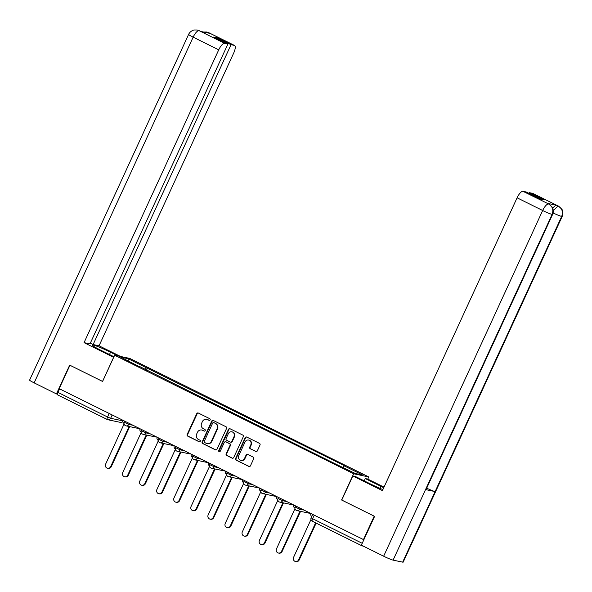 <?xml version="1.0" encoding="UTF-8"?>
<svg xmlns="http://www.w3.org/2000/svg" width="592" height="592" viewBox="0 0 592 592"><rect width="100%" height="100%" fill="white"/><g stroke="black" fill="none" stroke-linecap="round" stroke-linejoin="round"><path stroke-width="0.89" d="M210.145 419.883A0.895 0.836 -78.1 0 0 209.768 418.699L198.342 413.038A1.273 1.199 -78.1 0 0 196.736 413.66L187.176 434.432A1.273 1.199 -78.1 0 0 187.723 436.119L199.149 441.787A0.895 0.836 -78.1 0 0 200.274 441.351A0.895 0.836 -78.1 0 0 199.889 440.174L198.409 439.434A4.077 3.826 -78.1 0 1 196.67 434.04L197.469 432.308A4.077 3.826 -78.1 0 1 202.605 430.317L204.085 431.05A0.895 0.836 -78.1 0 0 205.209 430.621A0.895 0.836 -78.1 0 0 204.825 429.437L203.352 428.704A4.077 3.826 -78.1 0 1 201.606 423.302L202.405 421.571A4.077 3.826 -78.1 0 1 207.54 419.587L209.02 420.32A0.895 0.836 -78.1 0 0 210.145 419.883M255.714 451.489A1.273 1.199 -78.1 0 0 257.32 450.867L260.006 445.036A1.273 1.199 -78.1 0 0 259.459 443.349L246.775 437.059A1.273 1.199 -78.1 0 0 245.169 437.68L235.616 458.452A1.273 1.199 -78.1 0 0 236.156 460.139L248.84 466.437A1.273 1.199 -78.1 0 0 250.446 465.815L253.687 458.77A1.273 1.199 -78.1 0 0 253.139 457.083L247.715 454.39A1.273 1.199 -78.1 0 0 246.109 455.011L244.503 458.504A3.411 3.197 -78.1 0 1 240.922 460.413A3.411 3.197 -78.1 0 1 238.754 455.655L245.044 441.972A3.411 3.197 -78.1 0 1 248.618 440.063A3.411 3.197 -78.1 0 1 250.793 444.829L249.743 447.108A1.273 1.199 -78.1 0 0 250.29 448.795L256.158 451.578A1.273 1.199 -78.1 0 0 256.21 451.607M353.639 473.763L341.577 499.988L374.218 516.172L363.458 539.578L59.185 388.663L69.945 365.264L102.586 381.455L114.648 355.23L353.639 473.763L368.764 476.952L129.766 358.419L114.648 355.23M226.566 428.453A1.273 1.199 -78.1 0 0 226.026 426.765L213.342 420.475A1.273 1.199 -78.1 0 0 211.736 421.097L202.175 441.869A1.273 1.199 -78.1 0 0 202.723 443.556L215.407 449.853A1.273 1.199 -78.1 0 0 217.012 449.232L226.566 428.453M230.059 428.763L242.742 435.061A1.273 1.199 -78.1 0 1 243.29 436.748L233.729 457.52A1.273 1.199 -78.1 0 1 232.123 458.141L226.699 455.448A1.273 1.199 -78.1 0 1 226.151 453.761L230.029 445.339A1.273 1.199 -78.1 0 0 229.481 443.652L225.878 441.861A1.273 1.199 -78.1 0 0 224.272 442.483L220.239 451.259A0.895 0.836 -78.1 0 1 219.306 451.755A0.895 0.836 -78.1 0 1 218.737 450.512L228.453 429.385A1.273 1.199 -78.1 0 1 230.059 428.763M367.773 479.098L368.764 476.952M361.712 545.336A2.597 0.873 116.4 0 0 361.949 545.824A2.597 0.873 116.4 0 0 362.023 545.854L363.296 546.12M363.458 539.578L363.888 539.667M107.226 419.484L57.75 394.945A2.597 0.873 -63.6 0 1 57.676 394.916A2.597 0.873 -63.6 0 1 57.949 392.407L107.566 417.012L110.637 418.285L122.781 420.845M59.577 388.863L57.949 392.407M139.076 366.544L120.694 357.131L128.101 358.693L146.505 367.817L144.996 369.482M342.99 467.384L344.315 465.926L345.351 466.148L146.505 367.817M344.315 465.926L362.711 475.05L355.304 473.489L335.871 464.143L139.098 366.256M146.527 370.237L147.541 368.039M128.101 358.693L128.257 360.883M209.02 420.32L207.984 419.676A4.077 3.826 -78.1 0 0 207.126 419.38L206.689 419.284M201.746 430.021L202.19 430.118A4.077 3.826 -78.1 0 1 203.049 430.414L204.499 431.131M198.29 413.009A1.273 1.199 -78.1 0 0 197.173 413.749L187.62 434.528A1.273 1.199 -78.1 0 0 188.167 436.215L199.563 441.869M213.29 420.453A1.273 1.199 -78.1 0 0 212.173 421.186L202.619 441.965A1.273 1.199 -78.1 0 0 203.16 443.652L215.851 449.942A1.273 1.199 -78.1 0 0 215.902 449.972M213.779 422.681A0.895 0.836 -78.1 0 0 212.654 423.11L204.27 441.351A0.895 0.836 -78.1 0 0 204.647 442.527L206.208 443.304A4.077 3.826 -78.1 0 0 211.344 441.314L217.079 428.852A4.077 3.826 -78.1 0 0 215.34 423.45L214.223 422.769A0.895 0.836 -78.1 0 0 214.03 422.703L213.594 422.614M207.059 443.6L207.503 443.697A4.077 3.826 -78.1 0 0 211.788 441.41L211.344 441.314M214.223 422.769L215.777 423.546A4.077 3.826 -78.1 0 1 217.523 428.941L211.788 441.41M225.611 441.773L226.055 441.861A1.273 1.199 -78.1 0 1 226.322 441.958L229.925 443.741A1.273 1.199 -78.1 0 1 230.466 445.428L226.595 453.857A1.273 1.199 -78.1 0 0 227.136 455.544L232.567 458.238A1.273 1.199 -78.1 0 0 232.619 458.26M230.007 428.741A1.273 1.199 -78.1 0 0 228.889 429.481L219.173 450.601A0.895 0.836 -78.1 0 0 219.528 451.77M234.047 436.593A3.411 3.197 -78.1 0 0 231.879 431.827A3.411 3.197 -78.1 0 0 228.297 433.744L226.077 438.561A1.273 1.199 -78.1 0 0 226.625 440.248L230.229 442.032A1.273 1.199 -78.1 0 0 231.835 441.41L234.047 436.593L234.491 436.689A3.411 3.197 -78.1 0 0 232.316 431.923L231.879 431.827M230.495 442.128L230.932 442.217A1.273 1.199 -78.1 0 0 232.271 441.506L231.835 441.41M234.491 436.689L232.271 441.506M248.618 440.063L249.062 440.159A3.411 3.197 -78.1 0 1 251.23 444.918L250.187 447.197A1.273 1.199 -78.1 0 0 250.727 448.884L256.158 451.578M240.922 460.413L241.366 460.509A3.411 3.197 -78.1 0 0 244.94 458.6L244.503 458.504M247.663 454.367A1.273 1.199 -78.1 0 0 246.546 455.107L244.94 458.6M246.723 437.037A1.273 1.199 -78.1 0 0 245.606 437.769L236.053 458.548A1.273 1.199 -78.1 0 0 236.6 460.236L249.284 466.526A1.273 1.199 -78.1 0 0 249.336 466.555M122.914 420.276A2.597 2.435 -78.1 0 0 124.017 423.413M124.098 423.961L105.628 464.121A2.99 2.805 -78.1 0 0 107.529 468.287A2.99 2.805 -78.1 0 0 110.667 466.614L129.115 426.506M129.692 426.625L111.244 466.74A2.99 2.805 101.9 0 1 108.107 468.413L107.529 468.287M140.001 428.749A2.597 2.435 -78.1 0 0 141.103 431.886M141.185 432.441L122.714 472.594A2.99 2.805 -78.1 0 0 124.616 476.767A2.99 2.805 -78.1 0 0 127.754 475.087L146.202 434.979M146.779 435.098L128.331 475.213A2.99 2.805 101.9 0 1 125.193 476.886L124.616 476.767M157.087 437.222A2.597 2.435 -78.1 0 0 158.19 440.359M158.271 440.914L139.801 481.067A2.99 2.805 -78.1 0 0 141.703 485.24A2.99 2.805 -78.1 0 0 144.84 483.568L163.288 443.452M163.866 443.571L145.417 483.686A2.99 2.805 101.9 0 1 142.28 485.359L141.703 485.24M109.476 354.519L110.534 352.218A14.608 1.191 24.7 0 0 92.3 345.069A14.608 1.191 24.7 0 0 100.61 350.131L113.953 356.747M110.534 352.218L118.045 355.947M120.583 356.48L99.049 345.802L93.114 344.551L231.035 44.696L234.321 45.384L208.539 32.612L210.116 33.411L200.636 31.413L198.956 30.592L224.62 43.342A7.792 2.627 116.4 0 0 218.729 49.839L193.155 37.155L34.144 382.869L56.432 393.924L69.686 365.116L102.542 381.411L113.634 357.309L84.057 342.642L218.729 49.839M90.324 343.168L93.114 344.551M216.576 38.413L216.909 37.688L213.779 37.022L227.905 44.03L89.991 343.893L84.057 342.642M99.049 345.802L233.722 52.999A7.792 2.627 116.4 0 0 234.536 45.458A7.792 2.627 116.4 0 0 234.321 45.384M34.144 382.869A7.985 0.651 -155.3 0 1 29.6 380.108L188.611 34.388A7.985 0.651 -155.3 0 0 193.155 37.155A7.792 2.627 -63.6 0 1 199.045 30.658M57.439 394.139L56.432 393.924M227.905 44.03L224.62 43.342M216.909 37.688L231.035 44.696M207.6 32.878L208.636 32.678M203.648 32.049L206.741 32.012L208.525 32.604M188.611 34.388C190.298 30.777 194.346 29.792 194.198 29.992L197.195 29.992L198.949 30.592M352.839 475.946L382.417 490.613L517.09 197.809A7.792 2.627 -63.6 0 1 522.98 191.312L548.88 204.099L552.262 207.222C552.314 206.956 554.282 210.715 552.61 214.4L426.048 489.569A7.985 0.651 -155.3 0 1 425.552 489.577L393.095 560.128A7.985 0.651 -155.3 0 1 383.653 556.214L361.364 545.158L374.61 516.35L341.754 500.055L352.839 475.946L355.378 476.486L370.932 484.197A14.608 1.191 24.7 0 0 382.898 489.554M383.727 487.764A14.608 1.191 24.7 0 0 380.848 486.291L365.294 478.573L367.832 479.113L384.016 487.135M364.235 480.874L365.294 478.573M522.98 191.312L526.266 192.008L540.392 199.016L543.523 199.674L529.396 192.666L532.674 193.362A7.792 2.627 -63.6 0 1 532.896 193.436L558.471 206.12A7.792 2.627 116.4 0 0 558.256 206.046L532.674 193.362M558.471 206.12L561.875 209.279C561.926 209.02 563.858 212.765 562.2 216.428L403.182 562.141A7.985 0.651 -155.3 0 1 402.664 562.148L435.113 491.589A7.985 0.651 -155.3 0 1 426.691 488.171M393.095 560.128L402.664 562.148M552.61 214.4A7.985 0.651 -155.3 0 1 552.114 214.408L425.552 489.577L435.113 491.589L561.675 216.428C563.273 211.958 562.163 208.525 558.352 206.112L558.256 206.046M552.78 208.295A7.792 2.627 -63.6 0 1 556.665 205.291L547.186 203.293A7.792 2.627 -63.6 0 1 547.4 203.367L548.88 204.099M529.396 192.666L529.056 193.399M383.653 556.214L542.664 210.5A7.985 0.651 -155.3 0 0 552.114 214.408C553.698 209.931 552.588 206.497 548.769 204.092M174.174 445.702A2.597 2.435 -78.1 0 0 175.276 448.832M175.358 449.387L156.887 489.54A2.99 2.805 -78.1 0 0 158.789 493.713A2.99 2.805 -78.1 0 0 161.927 492.041L180.375 451.925M180.952 452.051L162.504 492.159A2.99 2.805 101.9 0 1 159.366 493.832L158.789 493.713M191.26 454.175A2.597 2.435 -78.1 0 0 192.363 457.305M192.444 457.86L173.974 498.013A2.99 2.805 -78.1 0 0 175.876 502.186A2.99 2.805 -78.1 0 0 179.013 500.514L197.462 460.398M198.039 460.524L179.591 500.632A2.99 2.805 101.9 0 1 176.453 502.305L175.876 502.186M208.347 462.648A2.597 2.435 -78.1 0 0 209.45 465.786M209.531 466.333L191.061 506.493A2.99 2.805 -78.1 0 0 192.962 510.659A2.99 2.805 -78.1 0 0 196.1 508.987L214.548 468.879M215.125 468.997L196.677 509.113A2.99 2.805 101.9 0 1 193.54 510.785L192.962 510.659M225.434 471.121A2.597 2.435 -78.1 0 0 226.536 474.259M226.618 474.814L208.147 514.966A2.99 2.805 -78.1 0 0 210.049 519.132A2.99 2.805 -78.1 0 0 213.187 517.46L231.635 477.352M232.212 477.47L213.764 517.586A2.99 2.805 101.9 0 1 210.626 519.258L210.049 519.132M242.52 479.594A2.597 2.435 -78.1 0 0 243.623 482.732M243.704 483.287L225.234 523.439A2.99 2.805 -78.1 0 0 227.136 527.613A2.99 2.805 -78.1 0 0 230.273 525.94L248.721 485.825M249.299 485.943L230.85 526.059A2.99 2.805 101.9 0 1 227.713 527.731L227.136 527.613M259.607 488.067A2.597 2.435 -78.1 0 0 260.709 491.205M260.791 491.76L242.32 531.912A2.99 2.805 -78.1 0 0 244.222 536.086A2.99 2.805 -78.1 0 0 247.36 534.413L265.808 494.298M266.385 494.424L247.937 534.532A2.99 2.805 101.9 0 1 244.799 536.204L244.222 536.086M276.693 496.547A2.597 2.435 -78.1 0 0 277.796 499.678M277.877 500.233L259.407 540.385A2.99 2.805 -78.1 0 0 261.309 544.559A2.99 2.805 -78.1 0 0 264.446 542.886L282.895 502.771M283.472 502.897L265.016 543.005A2.99 2.805 101.9 0 1 261.886 544.677L261.309 544.559M293.78 505.02A2.597 2.435 -78.1 0 0 294.883 508.158M294.964 508.706L276.494 548.858A2.99 2.805 -78.1 0 0 278.395 553.032A2.99 2.805 -78.1 0 0 281.533 551.359L299.981 511.251M300.558 511.37L282.103 551.478A2.99 2.805 101.9 0 1 278.973 553.157L278.395 553.032M310.867 513.493A2.597 2.435 -78.1 0 0 311.732 516.476M310.97 519.532L293.58 557.338A2.99 2.805 -78.1 0 0 295.482 561.505A2.99 2.805 -78.1 0 0 298.62 559.832L315.632 522.854M316.143 523.106L299.189 559.958A2.99 2.805 101.9 0 1 296.059 561.63L295.482 561.505M361.882 545.787L312.406 521.241A2.597 0.873 -63.6 0 1 312.332 521.219A2.597 0.873 -63.6 0 1 312.606 518.703L362.215 543.308M112.169 414.948L110.637 418.285A2.597 2.435 -78.1 0 1 107.367 419.55A2.597 0.873 -63.6 0 1 107.293 419.528A2.597 0.873 -63.6 0 1 107.566 417.012L109.194 413.468M300.122 508.165L299.67 509.15L303.925 510.052M283.035 499.692L282.584 500.677L286.839 501.572M265.949 491.219L265.497 492.204L269.752 493.099M248.862 482.739L248.411 483.731L252.666 484.626M231.775 474.266L231.324 475.258L235.579 476.153M214.689 465.793L214.237 466.777L218.492 467.68M197.602 457.32L197.151 458.304L201.406 459.2M180.516 448.847L180.064 449.831L184.319 450.727M163.429 440.367L162.978 441.358L167.233 442.254M146.342 431.894L145.891 432.885L150.146 433.781M129.256 423.421L128.804 424.405L133.059 425.308M124.742 421.178L124.253 422.237L128.804 424.405A2.597 2.435 101.9 0 1 125.534 425.67M139.497 428.497A2.597 2.435 101.9 0 1 138.558 428.497A2.597 2.597 0 0 0 139.527 428.512M141.828 429.651L141.34 430.71L145.891 432.885A2.597 2.435 101.9 0 1 142.62 434.151M158.915 438.132L158.427 439.183L162.978 441.358A2.597 2.435 101.9 0 1 159.707 442.624M176.002 446.605L175.513 447.656L180.064 449.831A2.597 2.435 101.9 0 1 176.793 451.097M193.088 455.078L192.6 456.136L197.151 458.304A2.597 2.435 101.9 0 1 193.88 459.57M210.175 463.551L209.686 464.609L214.237 466.777A2.597 2.435 101.9 0 1 210.967 468.043M227.261 472.024L226.773 473.082L231.324 475.258A2.597 2.435 101.9 0 1 228.053 476.523M244.348 480.504L243.86 481.555L248.411 483.731A2.597 2.435 101.9 0 1 245.14 484.996M261.435 488.977L260.946 490.028L265.497 492.204A2.597 2.435 101.9 0 1 262.226 493.469M278.521 497.45L278.033 498.508L282.584 500.677A2.597 2.435 101.9 0 1 279.313 501.942M295.608 505.923L295.119 506.981L299.67 509.15A2.597 2.435 101.9 0 1 296.4 510.415M156.584 436.97A2.597 2.435 101.9 0 1 155.644 436.97A2.597 2.597 0 0 0 156.614 436.992M173.671 445.443A2.597 2.435 101.9 0 1 172.731 445.443A2.597 2.597 0 0 0 173.7 445.465M190.75 453.923A2.597 2.435 101.9 0 1 189.817 453.916A2.597 2.597 0 0 0 190.787 453.938M207.836 462.396A2.597 2.435 101.9 0 1 206.904 462.396A2.597 2.597 0 0 0 207.873 462.411M224.923 470.869A2.597 2.435 101.9 0 1 223.983 470.869A2.597 2.597 0 0 0 224.96 470.884M242.01 479.342A2.597 2.435 101.9 0 1 241.07 479.342A2.597 2.597 0 0 0 242.047 479.357M259.096 487.815A2.597 2.435 101.9 0 1 258.156 487.815A2.597 2.597 0 0 0 259.133 487.838M276.183 496.296A2.597 2.435 101.9 0 1 275.243 496.288A2.597 2.597 0 0 0 276.22 496.311M293.269 504.769A2.597 2.435 101.9 0 1 292.33 504.761A2.597 2.597 0 0 0 293.306 504.784M310.356 513.242A2.597 2.435 101.9 0 1 309.416 513.242A2.597 2.597 0 0 0 310.393 513.257M314.234 515.166L312.606 518.703L311.126 517.808A2.597 2.597 0 0 0 312.332 521.219L361.949 545.824M122.803 421.622A2.597 2.597 0 0 1 120.383 422.37A2.597 2.435 -78.1 0 0 122.781 421.467M207.984 419.676L207.54 419.587M204.469 431.131L204.085 431.05M203.049 430.414L202.605 430.317M199.534 441.869L199.149 441.787M188.167 436.215L187.723 436.119M187.62 434.528L187.176 434.432M197.173 413.749L196.736 413.66M215.851 449.942L215.407 449.853M203.16 443.652L202.723 443.556M202.619 441.965L202.175 441.869M212.173 421.186L211.736 421.097M217.523 428.941L217.079 428.852M215.777 423.546L215.34 423.45M232.567 458.238L232.123 458.141M227.136 455.544L226.699 455.448M226.595 453.857L226.151 453.761M230.466 445.428L230.029 445.339M229.925 443.741L229.481 443.652M226.322 441.958L225.878 441.861M219.173 450.601L218.737 450.512M228.889 429.481L228.453 429.385M250.727 448.884L250.29 448.795M250.187 447.197L249.743 447.108M251.23 444.918L250.793 444.829M246.546 455.107L246.109 455.011M249.284 466.526L248.84 466.437M236.6 460.236L236.156 460.139M236.053 458.548L235.616 458.452M245.606 437.769L245.169 437.68M111.244 466.74L110.667 466.614M128.331 475.213L127.754 475.087M145.417 483.686L144.84 483.568M206.889 32.042L208.961 32.775A7.792 2.627 116.4 0 0 208.747 32.701M197.343 30.029L199.156 30.68M556.665 205.291L558.345 206.112M548.666 204.025L547.186 203.293M548.555 204.003A7.792 2.627 -63.6 0 0 542.664 210.5L517.09 197.809M379.909 488.326L380.848 486.291M562.2 216.428A7.985 0.651 -155.3 0 1 561.675 216.428A7.985 0.651 -155.3 0 1 553.113 212.942M553.298 210.515L558.145 206.023M162.504 492.159L161.927 492.041M179.591 500.632L179.013 500.514M196.677 509.113L196.1 508.987M213.764 517.586L213.187 517.46M230.85 526.059L230.273 525.94M247.937 534.532L247.36 534.413M265.016 543.005L264.446 542.886M282.103 551.478L281.533 551.359M299.189 559.958L298.62 559.832M124.253 422.237A2.597 2.597 0 0 0 126.081 425.863L138.558 428.497M141.34 430.71A2.597 2.597 0 0 0 143.168 434.336L155.644 436.97M158.427 439.183A2.597 2.597 0 0 0 160.254 442.809L172.731 445.443M175.513 447.656A2.597 2.597 0 0 0 177.341 451.289L189.817 453.916M192.6 456.136A2.597 2.597 0 0 0 194.428 459.762L206.904 462.396M209.686 464.609A2.597 2.597 0 0 0 211.514 468.235L223.983 470.869M226.773 473.082A2.597 2.597 0 0 0 228.601 476.708L241.07 479.342M243.86 481.555A2.597 2.597 0 0 0 245.687 485.181L258.156 487.815M260.946 490.028A2.597 2.597 0 0 0 262.774 493.654L275.243 496.288M278.033 498.508A2.597 2.597 0 0 0 279.861 502.134L292.33 504.761M295.119 506.981A2.597 2.597 0 0 0 296.94 510.607L309.416 513.242M312.694 514.396L311.126 517.808M120.383 422.37L107.907 419.743A2.597 2.597 0 0 1 107.293 419.528L57.676 394.916M234.536 45.458L208.961 32.775M199.378 30.754L200.755 31.435"/></g></svg>
